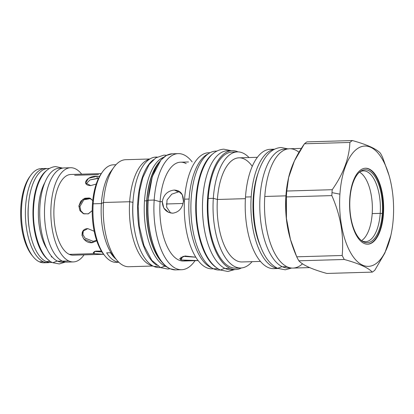 <?xml version="1.0" encoding="UTF-8"?>
<svg xmlns="http://www.w3.org/2000/svg" width="414" height="414" viewBox="0 0 414 414"><rect width="100%" height="100%" fill="white"/><g stroke="black" fill="none" stroke-linecap="round" stroke-linejoin="round"><path stroke-width="0.62" d="M45.136 168.482A47.113 21.098 -91.7 0 1 46.865 168.591A47.113 21.098 -91.7 0 0 25.456 209.225A47.113 21.098 -91.7 0 0 43.366 261.72A47.113 21.098 88.3 0 0 47.889 262.673A47.113 21.098 88.3 0 0 49.613 262.46A47.113 21.098 88.3 0 1 43.366 261.72L39.413 261.839A47.113 21.098 88.3 0 0 43.946 262.786A47.113 21.098 88.3 0 1 39.413 261.839L43.366 261.72A47.113 21.098 -91.7 0 1 25.399 211.145A47.113 21.098 -91.7 0 1 45.136 168.482L41.177 168.596A47.113 21.098 -91.7 0 0 21.445 211.259A47.113 21.098 -91.7 0 0 39.413 261.839A47.113 21.098 -91.7 0 1 33.192 256.768A47.113 21.098 -91.7 0 1 30.807 175.236L29.694 176.762A45.39 20.322 -91.7 0 0 31.992 255.303A45.39 20.322 -91.7 0 0 32.592 256.007A45.39 20.322 -91.7 0 1 20.7 216.331A45.39 20.322 -91.7 0 1 30.248 176.028M64.248 167.924A47.113 21.098 -91.7 0 0 44.5 210.576A47.113 21.098 -91.7 0 0 62.467 261.162L68.838 260.975L62.467 261.162A47.113 21.098 -91.7 0 0 67.001 262.114A47.113 21.098 -91.7 0 1 62.467 261.162A47.113 21.098 -91.7 0 1 44.5 210.586A47.113 21.098 -91.7 0 1 64.237 167.924L70.603 167.737A47.113 21.098 -91.7 0 1 75.131 168.684A47.113 21.098 -91.7 0 1 81.677 174.159A47.113 21.098 -91.7 0 0 75.131 168.684A47.113 21.098 -91.7 0 0 51.088 205.401A47.113 21.098 -91.7 0 0 68.838 260.975A47.113 21.098 -91.7 0 1 50.87 210.4A47.113 21.098 -91.7 0 1 70.603 167.737M84.037 254.864A47.113 21.098 -91.7 0 1 73.361 261.927A47.113 21.098 -91.7 0 1 68.838 260.975A47.113 21.098 -91.7 0 0 84.037 254.864M28.597 203.3A41.234 18.464 88.3 0 0 29.342 228.88A41.234 18.464 88.3 0 1 28.597 203.3M70.815 174.48A40.37 18.076 -91.7 0 0 53.892 211.021A40.37 18.076 -91.7 0 0 69.288 254.372L94.082 253.642L103.629 254.289L94.082 253.642L69.288 254.372A40.37 18.076 88.3 0 0 73.164 255.184A40.37 18.076 88.3 0 1 69.288 254.372A40.37 18.076 -91.7 0 1 53.892 211.031A40.37 18.076 -91.7 0 1 70.799 174.48L101.27 173.59M98.542 174.594L74.675 175.293M94.082 253.642L94.459 251.505L101.414 251.086L95.696 251.122L93.217 252.669L94.082 253.642L94.221 251.614L94.082 253.642M78.872 206.027L80.699 201.292L84.787 198.254L89.341 197.975L92.767 200.536L90.19 198.28L83.007 199.16L78.872 206.027L79.923 206.503L80.828 210.783L83.809 213.847L80.828 210.783L79.923 206.503L83.783 199.843L90.713 198.549L83.783 199.843L79.923 206.503L78.872 206.027L80.088 210.855L83.845 213.862L88.436 213.784L92.213 210.648L88.141 213.888L83.266 213.629L79.918 210.571L78.872 206.027M92.296 242.661L96.736 240.782L92.296 242.661L93.176 241.326L96.597 240.374L93.176 241.326L84.942 238.066L82.909 234.459L83.317 230.665L82.909 234.459L84.942 238.066L93.176 241.326L92.296 242.661C82.381 243.908 77.62 229.004 87.809 228.621L82.836 231.291L81.951 235.168L83.773 239.049L92.296 242.661M94.185 231.245L87.809 228.621L94.185 231.245M90.744 185.596L96.224 184.044L90.744 185.596C80.595 185.353 87.043 175.51 96.819 176.317L88.544 178.299L85.589 182.967L90.744 185.596M99.479 176.483L96.819 176.317L97.466 178.346L89.942 179.924L86.107 183.914L89.942 179.924L98.527 178.346L97.466 178.346L96.819 176.317L99.479 176.483M30.807 175.236A47.113 21.098 -91.7 0 1 43.165 168.746M94.578 251.453L101.968 251.96L94.578 251.453M101.606 173.114A47.17 21.119 88.3 0 0 92.446 204.18A47.17 21.119 88.3 0 0 104.002 254.755M389.093 175.588L382.52 157.185A68.434 30.641 88.3 0 0 380.409 153.19C376.362 148.823 367.027 144.61 352.397 140.553A68.434 30.641 88.3 0 0 349.882 142.457C349.292 158.05 343.403 173.797 332.23 189.7A68.434 30.641 88.3 0 0 331.997 192.639L339.92 194.166A60.175 26.946 88.3 0 0 362.592 265.146A60.175 26.946 88.3 0 0 393.3 218.256A60.175 26.946 88.3 0 0 370.628 147.275A60.175 26.946 88.3 0 0 339.92 194.166L331.997 192.639A68.434 30.641 88.3 0 0 331.826 195.605C340.567 215.409 344.018 235.369 342.176 255.485A68.434 30.641 88.3 0 0 344.293 259.48C358.917 263.537 368.253 267.749 372.3 272.117A68.434 30.641 88.3 0 0 374.815 270.213L384.808 253.13L390.847 235.462A60.175 26.946 88.3 0 0 393.3 218.256A60.175 26.946 88.3 0 0 389.093 175.588A60.175 26.946 88.3 0 0 360.765 146.882A60.175 26.946 88.3 0 0 339.92 194.166A60.175 26.946 88.3 0 0 358.571 262.621A60.175 26.946 88.3 0 0 390.847 235.462M349.758 198.606A37.995 17.01 88.3 0 0 364.072 243.422A37.995 17.01 88.3 0 0 383.462 213.815A37.995 17.01 88.3 0 0 369.148 169A37.995 17.01 88.3 0 0 349.758 198.606A37.995 17.01 88.3 0 0 367.72 244.188A37.995 17.01 88.3 0 0 383.462 213.815A37.995 17.01 88.3 0 0 365.5 168.234A37.995 17.01 88.3 0 0 349.758 198.606M148.052 200.298L148.052 200.298A57.748 25.859 -91.7 0 0 162.298 262.336A57.748 25.859 -91.7 0 1 148.052 200.298A57.748 25.859 -91.7 0 1 148.057 200.241M148 200.552L146.939 200.785A55.605 24.897 88.3 0 0 161.553 261.555A55.605 24.897 88.3 0 1 146.939 200.785A55.605 24.897 88.3 0 1 158.666 162.95A55.605 24.897 88.3 0 0 146.939 200.785L148 200.552M163.804 157.211A55.533 24.866 88.3 0 0 144.502 200.873L146.732 200.811L144.502 200.873A55.533 24.866 88.3 0 1 163.804 157.211M159.447 161.853A55.533 24.866 88.3 0 0 146.732 200.811A55.533 24.866 88.3 0 0 162.397 262.605A55.533 24.866 88.3 0 1 146.732 200.811L146.732 200.811A55.533 24.866 88.3 0 1 159.447 161.853M167.013 266.983A55.533 24.866 -91.7 0 1 144.502 200.873A55.533 24.866 -91.7 0 0 167.013 266.983M112.38 169.533A48.79 21.844 88.3 0 0 101.378 203.574A48.79 21.844 88.3 0 1 110.848 171.448L113.907 167.246A53.535 23.971 88.3 0 1 125.706 159.701A53.535 23.971 88.3 0 0 103.516 202.498L129.665 201.732A53.535 23.971 -91.7 0 0 152.497 265.752A53.535 23.971 -91.7 0 1 129.665 201.732L132.93 202.363A50.135 22.449 88.3 0 1 133.267 198.466A50.135 22.449 88.3 0 0 132.93 202.363L129.665 201.732A53.535 23.971 88.3 0 1 149.382 159.292A53.535 23.971 88.3 0 0 129.665 201.732L103.516 202.498L101.378 203.574L93.176 203.812A48.79 21.844 88.3 0 0 116.241 262.347L118.823 262.269M113.907 167.246A53.535 23.971 88.3 0 0 103.516 202.498L101.378 203.574L93.176 203.812A48.79 21.844 88.3 0 0 105.115 256.111A48.79 21.844 88.3 0 0 116.256 262.347M115.967 164.736L113.389 164.808A48.79 21.844 88.3 0 0 93.176 203.812L92.446 204.18A47.17 21.119 88.3 0 0 103.992 254.739L105.115 256.111M132.93 202.363A50.135 22.449 88.3 0 0 134.12 227.586A50.135 22.449 88.3 0 1 132.93 202.363A1.402 0.269 -176.1 0 0 132.972 202.368A1.402 0.269 -176.1 0 1 132.93 202.363M152.983 266.021L128.826 266.73A53.535 23.971 -91.7 0 1 103.516 202.498A53.535 23.971 -91.7 0 0 116.619 259.888L113.317 255.873A48.79 21.844 -91.7 0 1 101.378 203.574A48.79 21.844 -91.7 0 0 114.963 257.689M128.837 266.73A53.535 23.971 -91.7 0 1 116.619 259.888M106.646 252.83A48.79 21.844 88.3 0 0 118.73 262.181A48.79 21.844 88.3 0 1 106.646 252.83L110.507 252.716A48.79 21.844 88.3 0 0 115.956 259.081A48.79 21.844 88.3 0 1 110.507 252.716L106.646 252.83M208.423 153.729A58.069 26.004 88.3 0 0 189.105 199.03L184.566 199.16A58.069 26.004 88.3 0 1 208.625 152.735A58.069 26.004 88.3 0 0 184.566 199.16L189.105 199.03A58.069 26.004 -91.7 0 0 211.761 267.853A58.069 26.004 -91.7 0 1 189.105 199.03A58.069 26.004 88.3 0 1 208.423 153.729M190.916 204.49A53.484 23.95 88.3 0 0 191.32 218.199A53.484 23.95 88.3 0 1 190.916 204.49M188.51 161.962L180.556 162.195A49.437 22.133 88.3 0 0 160.078 201.716L154.179 200.05L148.196 200.226A58.069 26.004 -91.7 0 1 172.255 153.801A58.069 26.004 -91.7 0 0 148.196 200.226L154.179 200.05A58.069 26.004 88.3 0 1 192.137 161.874A58.069 26.004 88.3 0 0 178.237 153.625A58.069 26.004 88.3 0 0 154.179 200.05L160.078 201.716L162.304 201.654C163.628 194.704 167.623 190.838 174.289 190.052C180.437 190.466 183.485 194.125 183.428 201.033C182.527 208.17 178.951 212.227 172.71 213.205C166.138 212.605 162.671 208.754 162.304 201.654L160.078 201.716A49.437 22.133 88.3 0 1 186.191 163.633M178.387 191.905L174.289 190.052L178.263 190.813L182.32 194.818L183.428 201.033L184.458 201.002L183.428 201.033C182.527 208.17 178.951 212.227 172.71 213.205L168.545 212.361L163.789 208.04L162.304 201.654C163.628 194.704 167.623 190.838 174.289 190.052L178.387 191.905L171.738 194.182L167.033 200.009L166.625 207.124L170.651 213.034L166.625 207.124L167.033 200.009L171.738 194.182L178.387 191.905L180.157 192.008M213.51 268.784L212.025 268.831A58.069 26.004 -91.7 0 1 184.566 199.16A58.069 26.004 -91.7 0 0 213.355 268.712M191.444 260.794L180.928 259.966L198.12 260.582L183.449 261.027A49.437 22.133 -91.7 0 1 160.078 201.716A49.437 22.133 -91.7 0 0 185.368 260.784M180.928 259.966L182.884 256.338L195.786 257.197L185.006 255.971L179.717 258.564L180.928 259.966L181.13 256.996L180.928 259.966M181.632 269.721A58.069 26.004 -91.7 0 0 195.025 260.675A58.069 26.004 -91.7 0 1 166.299 259.48A58.069 26.004 -91.7 0 1 154.179 200.05A58.069 26.004 -91.7 0 0 181.632 269.721L175.655 269.892A58.069 26.004 -91.7 0 1 148.196 200.226L148.196 200.226A58.069 26.004 -91.7 0 0 175.655 269.892L170.144 268.779C156.156 263.501 145.593 230.608 148.021 200.267L152.305 176.597L160.932 160.006L166.35 155.483L172.162 153.806M299.017 152.28A59.688 26.729 88.3 0 0 264.789 196.469A59.688 26.729 88.3 0 0 275.206 254.227A59.688 26.729 88.3 0 0 302.515 263.796M270.233 149.314A59.688 26.729 88.3 0 0 245.497 197.033L251.189 196.867A59.688 26.729 -91.7 0 0 277.866 268.422A59.688 26.729 -91.7 0 1 251.189 196.867A59.688 26.729 88.3 0 1 274.384 149.294A59.688 26.729 88.3 0 0 251.189 196.867L245.497 197.033A59.688 26.729 88.3 0 1 270.223 149.314L274.591 149.185M253.249 197.794A55.046 24.649 88.3 0 0 260.261 245.787A55.046 24.649 88.3 0 1 253.249 197.794A1.402 0.269 -176.1 0 0 253.766 197.939A1.402 0.269 -176.1 0 1 253.249 197.794A55.046 24.649 88.3 0 1 258.129 172.928A55.046 24.649 88.3 0 0 253.249 197.794M257.394 157.304L238.987 157.843A52.081 23.319 88.3 0 0 217.407 199.476L213.319 198.322L208.206 198.472A58.069 26.004 88.3 0 0 235.659 268.137L240.772 267.987A58.069 26.004 -91.7 0 1 213.319 198.322L208.206 198.472A58.069 26.004 88.3 0 0 238.205 267.78M252.271 166.345A52.081 23.319 88.3 0 0 217.407 199.476L245.398 198.658L217.407 199.476L213.319 198.322A58.069 26.004 88.3 0 1 249.047 157.548A58.069 26.004 88.3 0 0 237.377 151.897A58.069 26.004 88.3 0 0 213.319 198.322A58.069 26.004 -91.7 0 0 224.404 256.137A58.069 26.004 -91.7 0 0 252.095 261.664A58.069 26.004 -91.7 0 1 240.772 267.987M237.377 151.897L232.259 152.047A58.069 26.004 88.3 0 0 208.206 198.472A58.069 26.004 88.3 0 1 232.275 152.047M278.079 268.515L273.716 268.645A59.688 26.729 -91.7 0 1 245.497 197.033A59.688 26.729 -91.7 0 0 276.552 268.22M242.03 261.958A52.081 23.319 -91.7 0 1 217.407 199.476A52.081 23.319 -91.7 0 0 242.04 261.958L260.442 261.42M92.446 204.18L93.176 203.812A48.79 21.844 88.3 0 1 102.646 171.686L101.601 173.119A47.17 21.119 88.3 0 0 92.446 204.18M113.405 164.808A48.79 21.844 88.3 0 0 102.646 171.686M388.839 174.708L382.52 157.185A68.434 30.641 88.3 0 0 380.409 153.19C376.362 148.823 367.027 144.61 352.397 140.553L306.955 141.883A68.434 30.641 88.3 0 0 304.44 143.787L294.442 160.87L288.636 177.534L286.783 191.03A68.434 30.641 88.3 0 0 286.55 193.969L285.919 195.848A59.688 26.729 88.3 0 1 288.356 178.77A59.688 26.729 88.3 0 0 285.919 195.848L264.789 196.469A59.688 26.729 88.3 0 0 293.009 268.081L309.651 267.594M301.387 148.403L289.521 148.75A59.688 26.729 88.3 0 0 264.789 196.469L285.919 195.848L286.55 193.969A68.434 30.641 -91.7 0 0 286.379 196.935L286.436 218.401L290.431 239.364L296.734 256.815L342.176 255.485A68.434 30.641 88.3 0 0 344.293 259.48C358.917 263.537 368.253 267.749 372.3 272.117A68.434 30.641 88.3 0 0 374.815 270.213L384.922 252.887L390.728 235.99M298.846 260.81A68.434 30.641 -91.7 0 1 296.734 256.815L342.176 255.485C344.018 235.369 340.567 215.409 331.826 195.605L286.379 196.935C284.542 217.05 287.989 237.01 296.734 256.815A68.434 30.641 -91.7 0 0 298.846 260.81C302.893 265.177 312.228 269.39 326.853 273.447L372.3 272.117L326.853 273.447C312.228 269.39 302.893 265.177 298.846 260.81L344.293 259.48L298.846 260.81M290.09 238.169A59.688 26.729 -91.7 0 1 285.919 195.848A59.688 26.729 -91.7 0 0 290.095 238.19L290.431 239.364M304.44 143.787L349.882 142.457C349.292 158.05 343.403 173.797 332.23 189.7A68.434 30.641 88.3 0 0 331.997 192.639A68.434 30.641 88.3 0 0 331.826 195.605L286.379 196.935A68.434 30.641 -91.7 0 1 286.55 193.969A68.434 30.641 88.3 0 1 286.783 191.03L332.23 189.7L286.783 191.03C287.378 175.438 293.262 159.69 304.44 143.787L349.882 142.457A68.434 30.641 88.3 0 1 352.397 140.553L306.955 141.883A68.434 30.641 88.3 0 0 304.44 143.787M365.521 241.688L365.536 241.688A35.433 15.867 -91.7 0 0 380.212 213.365L372.196 213.598A35.433 15.867 88.3 0 1 361.52 240.637A35.433 15.867 88.3 0 0 372.196 213.598A35.433 15.867 88.3 0 0 359.518 172.141A35.433 15.867 88.3 0 1 372.196 213.598L380.212 213.365A35.433 15.867 88.3 0 0 363.461 170.858A35.433 15.867 88.3 0 0 359.657 172.022A35.433 15.867 88.3 0 1 380.212 213.365L382.308 213.526A36.484 16.337 88.3 0 0 360.387 171.453A36.484 16.337 88.3 0 0 349.949 198.922A36.484 16.337 88.3 0 1 368.563 170.49A36.484 16.337 88.3 0 1 382.308 213.526A36.484 16.337 -91.7 0 1 363.694 241.957A36.484 16.337 -91.7 0 1 349.949 198.922A36.484 16.337 -91.7 0 0 362.431 241.274L362.421 241.269M382.981 213.831A37.995 17.01 -91.7 0 1 367.482 244.193A37.995 17.01 -91.7 0 0 382.981 213.831A37.995 17.01 88.3 0 0 365.257 168.244A37.995 17.01 88.3 0 1 382.981 213.831L383.462 213.815L382.981 213.831M365.536 241.688A35.433 15.867 -91.7 0 1 361.665 240.746A35.433 15.867 -91.7 0 0 380.212 213.365L382.308 213.526A36.484 16.337 -91.7 0 1 362.431 241.274M166.723 155.286L163.861 155.126L155.788 157.874L149.102 164.622L142.763 177.725L139.518 191.221L138.152 206.286L139.275 226.085L143.968 245.523L151.829 260.349L160.648 267.651L164.901 266.13M156.533 265.126A55.264 24.747 -91.7 0 1 137.645 212.925A55.264 24.747 -91.7 0 1 153.434 159.69A55.264 24.747 -91.7 0 0 137.645 212.925A55.264 24.747 -91.7 0 0 156.533 265.126M157.056 157.108A55.264 24.747 -91.7 0 0 132.816 205.893A55.264 24.747 -91.7 0 0 153.863 266.456A55.264 24.747 88.3 0 0 159.178 267.568L160.394 267.532M159.173 267.568A55.264 24.747 88.3 0 1 153.863 266.456L158.22 266.326L153.863 266.456A55.264 24.747 -91.7 0 1 132.791 207.129A55.264 24.747 -91.7 0 1 155.938 157.087L157.165 157.051M59.425 168.172A47.01 21.047 -91.7 0 0 39.728 210.726A47.01 21.047 -91.7 0 0 57.655 261.198A47.01 21.047 88.3 0 0 62.178 262.145L65.562 262.046M62.167 262.145A47.01 21.047 88.3 0 1 57.655 261.198L62.255 261.063L57.655 261.198A47.01 21.047 -91.7 0 1 39.728 210.736A47.01 21.047 -91.7 0 1 59.414 168.172L62.814 168.074M62.592 168.079L55.523 166.568C50.86 167.044 46.891 169.45 43.63 173.787C37.86 181.71 34.528 192.805 33.643 207.078C31.873 232.363 41.265 258.683 52.857 262.73L57.241 261.001L52.857 262.73L59.305 263.951L65.34 262.052M49.168 260.447A47.01 21.047 -91.7 0 1 33.001 215.979A47.01 21.047 -91.7 0 1 46.534 170.63A47.01 21.047 -91.7 0 0 33.001 215.979A47.01 21.047 -91.7 0 0 49.168 260.447M51.217 256.742A42.259 18.92 88.3 0 0 51.947 257.042A42.259 18.92 88.3 0 1 51.217 256.742M52.242 262.435L50.591 262.486A47.01 21.047 88.3 0 1 46.078 261.539L50.482 261.41L46.078 261.539A47.01 21.047 -91.7 0 1 28.147 211.078A47.01 21.047 -91.7 0 1 47.838 168.508A47.01 21.047 -91.7 0 0 28.152 211.068A47.01 21.047 -91.7 0 0 46.078 261.539A47.01 21.047 88.3 0 0 50.601 262.486M229.817 150.96A59.476 26.631 -91.7 0 0 202.565 201.96A59.476 26.631 -91.7 0 0 225.164 268.484L229.987 268.344A59.476 26.631 88.3 0 0 241.445 267.951A59.476 26.631 88.3 0 1 235.701 269.54A59.476 26.631 88.3 0 1 229.987 268.344A59.476 26.631 -91.7 0 1 207.58 198.187A59.476 26.631 -91.7 0 1 237.931 151.84A59.476 26.631 88.3 0 1 238.05 151.897A59.476 26.631 88.3 0 0 237.931 151.84A59.476 26.631 -91.7 0 0 232.223 150.644L227.395 150.784A59.476 26.631 -91.7 0 0 202.482 204.64A59.476 26.631 -91.7 0 0 225.164 268.484A59.476 26.631 88.3 0 0 230.877 269.68L235.701 269.54M230.877 269.68A59.476 26.631 88.3 0 1 225.164 268.484L229.987 268.344A59.476 26.631 -91.7 0 1 207.31 204.495A59.476 26.631 -91.7 0 1 232.223 150.644M231.203 150.67L223.731 149.164C217.552 149.682 212.32 153.056 208.03 159.292C201.183 169.533 197.297 183.547 196.371 201.323C195.656 220.657 198.497 237.569 204.889 252.064C208.221 259.33 213.086 266.533 220.372 270.016L224.75 268.288M216.046 267.366A59.476 26.631 -91.7 0 1 195.765 211.228A59.476 26.631 -91.7 0 1 212.713 153.972A59.476 26.631 -91.7 0 0 195.765 211.228A59.476 26.631 -91.7 0 0 216.046 267.366M216.765 151.131A59.476 26.631 -91.7 0 0 190.932 203.931A59.476 26.631 -91.7 0 0 213.588 268.821A59.476 26.631 88.3 0 0 219.301 270.021L220.315 269.99M219.301 270.021A59.476 26.631 88.3 0 1 213.588 268.821L217.924 268.696L213.588 268.821A59.476 26.631 -91.7 0 1 190.906 204.977A59.476 26.631 -91.7 0 1 215.818 151.12L216.838 151.094M286.586 149.2A59.476 26.631 -91.7 0 0 259.847 200.878A59.476 26.631 -91.7 0 0 282.472 266.807A59.476 26.631 88.3 0 0 288.18 268.003L290.737 267.93M288.18 268.003A59.476 26.631 88.3 0 1 282.472 266.807L286.855 266.678L282.472 266.807A59.476 26.631 -91.7 0 1 259.79 202.963A59.476 26.631 -91.7 0 1 284.703 149.107L287.254 149.035M288.454 148.973L281.034 147.487C274.86 148.005 269.628 151.379 265.338 157.615C258.491 167.856 254.6 181.87 253.673 199.646C252.964 218.98 255.805 235.892 262.197 250.387C265.524 257.653 270.394 264.856 277.675 268.339L282.058 266.611M166.226 203.978L183.055 203.486L166.226 203.978M44.914 182.439A41.234 18.464 88.3 0 0 46.854 248.747M66.996 262.114L73.361 261.927M103.629 254.289L73.164 255.184M43.936 262.786L47.889 262.673M31.992 255.303L33.192 256.768M125.696 159.701L149.852 158.992M208.625 152.735L210.115 152.694M178.237 153.625L172.255 153.801M288.351 178.781L288.636 177.534M365.5 168.234L365.019 168.244M367.72 244.188L367.239 244.203M160.648 267.651L167.789 269.038L170.045 268.738M49.489 168.462L47.838 168.508M220.372 270.016L227.943 271.491L234.681 269.571M277.675 268.339L285.246 269.814L291.694 268.044"/></g></svg>
